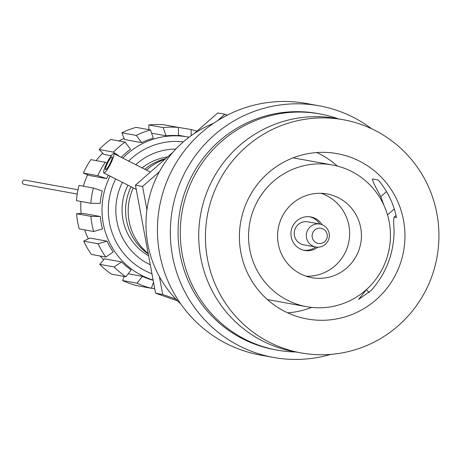 <?xml version="1.0" encoding="UTF-8"?>
<svg xmlns="http://www.w3.org/2000/svg" width="460" height="460" viewBox="0 0 460 460"><rect width="100%" height="100%" fill="white"/><g stroke="black" fill="none" stroke-linecap="round" stroke-linejoin="round"><path stroke-width="0.69" d="M77.987 189.761L24.903 180.124A2.185 2.151 100.3 0 0 23 183.827A2.185 2.151 100.3 0 0 24.127 184.42L77.205 194.057M112.021 156.808A7.199 1.202 116.9 0 1 112.062 156.826A7.199 1.202 116.9 0 1 109.934 163.674A7.199 1.202 116.9 0 1 105.593 169.688A7.199 1.202 116.9 0 1 105.553 169.671A7.199 1.202 116.9 0 1 107.68 162.823A7.199 1.202 116.9 0 1 112.021 156.808M113.677 153.49A10.913 1.817 116.9 0 1 113.735 153.513A10.913 1.817 116.9 0 1 110.549 163.829A10.913 1.817 116.9 0 1 103.96 173.012A10.913 1.817 116.9 0 1 103.874 172.983A10.913 1.817 116.9 0 1 107.099 162.598A10.913 1.817 116.9 0 1 113.677 153.49M165.071 159.177A54.556 53.728 100.3 0 0 146.452 170.096M133.308 187.898A54.556 53.728 100.3 0 0 148.177 253.466M165.698 158.631A53.026 52.221 100.3 0 0 144.785 169.251M131.065 186.76A53.026 52.221 100.3 0 0 148.269 253.966M148.603 255.754A53.026 52.221 -79.7 0 1 125.304 228.137A53.026 52.221 -79.7 0 1 127.983 185.202M142.117 167.894A53.026 52.221 -79.7 0 1 167.618 156.94M151.426 288.121L154.744 288.725M153.525 282.164L151.369 288.288A81.834 80.592 -79.7 0 1 137.046 283.17L142.381 276.362L128.167 273.78M124.114 276.437L122.665 280.56A81.834 80.592 -79.7 0 0 136.982 285.677L151.369 288.288M122.665 280.56L137.046 283.17M121.607 261.941A73.761 72.64 -79.7 0 0 131.175 269.945L125.839 276.748A81.834 80.592 -79.7 0 1 114.137 266.961L121.607 261.941L104.46 258.825L99.751 264.351L114.137 266.961M99.751 264.351A81.834 80.592 -79.7 0 0 111.452 274.137L125.839 276.748M106.979 241.149A73.761 72.64 -79.7 0 0 113.258 252.005L105.788 257.031A81.834 80.592 -79.7 0 1 98.112 243.754L106.979 241.149L89.838 238.038L83.726 241.143L98.112 243.754M83.726 241.143A81.834 80.592 -79.7 0 0 91.402 254.42L105.788 257.031M100.274 216.505A73.761 72.64 -79.7 0 0 102.499 228.902L93.633 231.506A81.834 80.592 -79.7 0 1 90.913 216.344L100.274 216.505L83.133 213.394L76.527 213.733L90.913 216.344M76.527 213.733A81.834 80.592 -79.7 0 0 79.252 228.896L93.633 231.506M100.205 203.418L90.844 203.257A81.834 80.592 -79.7 0 1 93.403 188.036L102.298 190.975A73.761 72.64 -79.7 0 0 100.205 203.418M93.403 188.036L79.016 185.426A81.834 80.592 -79.7 0 0 76.458 200.646L90.844 203.257M97.744 175.691L83.358 173.081L89.499 175.513L106.645 178.63L97.744 175.691A81.834 80.592 -79.7 0 1 105.277 162.248L106.749 163.3M83.358 173.081A81.834 80.592 -79.7 0 1 90.89 159.637L105.277 162.248M119.594 156.486L113.516 152.128A81.834 80.592 -79.7 0 1 125.114 142.088L130.519 149.304A73.761 72.64 -79.7 0 0 121.239 157.314M111.188 155.733L103.897 154.405L99.13 149.517L113.516 152.128M99.13 149.517A81.834 80.592 -79.7 0 1 110.728 139.472L125.114 142.088M141.657 142.64L136.246 135.418A81.834 80.592 -79.7 0 1 150.512 129.984L153.318 138.195A73.761 72.64 -79.7 0 0 141.657 142.64L124.516 139.529L121.865 132.808L136.246 135.418M121.865 132.808A81.834 80.592 -79.7 0 1 136.125 127.374L150.512 129.984M166.014 135.786L163.202 127.575A81.834 80.592 -79.7 0 1 178.411 127.409L178.445 135.648A73.761 72.64 -79.7 0 0 166.014 135.786L151.599 133.17M148.85 129.685L148.816 124.965L163.202 127.575M148.816 124.965A81.834 80.592 -79.7 0 1 164.024 124.792L178.411 127.409M191.153 135.694L191.13 129.536A81.834 80.592 -79.7 0 1 196.909 131.238M176.686 127.092L191.13 129.536M122.4 182.367A60.662 59.742 100.3 0 0 119.554 231.064A60.662 59.742 100.3 0 0 150.282 264.764M175.852 149.069A60.662 59.742 100.3 0 0 135.798 164.691M115.684 178.963A68.304 67.263 100.3 0 0 112.493 233.749A68.304 67.263 100.3 0 0 151.955 273.746M183.379 141.852A68.304 67.263 100.3 0 0 128.639 161.069M153.128 280.059A73.761 72.64 -79.7 0 1 106.524 235.503A73.761 72.64 -79.7 0 1 110.072 176.123M122.854 158.136A73.761 72.64 -79.7 0 1 187.852 136.965A73.761 72.64 -79.7 0 1 189.106 137.207M124.068 138.402A73.761 72.64 100.3 0 0 118.956 140.967M102.695 153.174A73.761 72.64 100.3 0 0 96.174 160.592M87.618 174.771A73.761 72.64 100.3 0 0 83.438 186.225M80.902 201.451A73.761 72.64 100.3 0 0 81.127 213.498M84.657 229.873A73.761 72.64 100.3 0 0 88.331 238.803M100.044 255.984A73.761 72.64 100.3 0 0 103.707 259.71M153.174 280.301A73.761 72.64 -79.7 0 1 142.381 276.362M106.645 178.63A73.761 72.64 -79.7 0 1 108.295 175.22M213.365 123.424A108.019 106.381 100.3 0 0 171.706 294.475A108.019 106.381 100.3 0 0 180.63 303.749M227.343 115.132L224.848 114.258L217.459 120.738M159.384 171.706L142.577 186.455L146.93 209.835M159.355 276.558L162.696 294.498L175.904 299.121M224.848 114.258L217.73 112.965L194.35 133.486M172.931 152.277L135.458 185.167L155.578 293.204L162.696 294.498M142.577 186.455L135.458 185.167M155.578 293.204L177.698 300.949M371.686 128.788A127.874 125.936 100.3 0 0 319.159 105.8L306.262 103.46A127.874 125.936 100.3 0 0 174.173 166.204A127.874 125.936 100.3 0 0 187.881 313.128A127.874 125.936 100.3 0 0 260.578 355.097L273.476 357.443A127.874 125.936 100.3 0 0 330.728 354.39M319.159 105.8A127.874 125.936 100.3 0 0 187.065 168.544A127.874 125.936 100.3 0 0 200.773 315.468A127.874 125.936 100.3 0 0 273.476 357.443M338.215 118.795A120.02 118.197 100.3 0 0 319.993 113.936L317.756 113.528A120.02 118.197 100.3 0 0 193.781 172.419A120.02 118.197 100.3 0 0 206.643 310.316A120.02 118.197 100.3 0 0 274.879 349.709L277.115 350.117A120.02 118.197 100.3 0 0 295.884 351.975M319.993 113.936A120.02 118.197 100.3 0 0 196.017 172.822A120.02 118.197 100.3 0 0 208.88 310.724A120.02 118.197 100.3 0 0 277.115 350.117M343.35 119.732L336.639 118.513A118.496 116.696 100.3 0 0 214.239 176.651A118.496 116.696 100.3 0 0 226.941 312.794A118.496 116.696 100.3 0 0 294.308 351.687L301.018 352.906A118.496 116.696 100.3 0 0 437 257.163A118.496 116.696 100.3 0 0 343.35 119.732A118.496 116.696 100.3 0 0 220.949 177.87A118.496 116.696 100.3 0 0 233.651 314.013A118.496 116.696 100.3 0 0 301.018 352.906M259.411 291.404A84.013 82.737 -79.7 0 1 250.407 194.873A84.013 82.737 -79.7 0 1 337.191 153.651A84.013 82.737 -79.7 0 1 403.592 251.097A84.013 82.737 -79.7 0 1 307.176 318.981A84.013 82.737 -79.7 0 1 259.411 291.404M366.867 289.162A84.013 82.737 -79.7 0 1 366.465 289.61L358.627 299.402L371.191 290.473C386.492 273.022 394.128 252.764 394.088 229.689C393.449 222.261 393.524 218.063 394.306 217.091L396.503 217.488A84.013 82.737 100.3 0 0 378.247 180.015L372.652 178.998C371.732 179.233 374.446 185.127 380.788 196.673L386.532 191.636M380.788 196.673L384.071 205.649M394.283 208.966L387.504 214.912M396.054 215.424L394.076 217.154L396.077 215.533M372.652 178.998L372.278 179.055M316.762 152.553A84.013 82.737 -79.7 0 1 337.295 166.054M311.633 307.406A84.013 82.737 -79.7 0 1 287.661 312.829M293.06 157.872A72.013 70.92 -79.7 0 1 295.101 158.211L332.361 164.973A72.013 70.92 -79.7 0 1 389.275 248.498A72.013 70.92 -79.7 0 1 306.636 306.682A72.013 70.92 -79.7 0 1 265.696 283.049A72.013 70.92 -79.7 0 1 257.974 200.307A72.013 70.92 -79.7 0 1 332.361 164.973M306.636 306.682L269.376 299.92A72.013 70.92 -79.7 0 1 267.34 299.517M351.291 207.931A42.55 41.906 -79.7 0 1 355.856 256.818A42.55 41.906 -79.7 0 1 311.897 277.696A42.55 41.906 -79.7 0 1 278.265 228.344A42.55 41.906 -79.7 0 1 327.1 193.959A42.55 41.906 -79.7 0 1 351.291 207.931M306.09 276.201A42.55 41.906 100.3 0 0 345.477 251.976A42.55 41.906 100.3 0 0 339.514 205.792A42.55 41.906 100.3 0 0 321.132 193.321M317.848 247.198A17.02 16.761 -79.7 0 1 291.226 230.696A17.02 16.761 -79.7 0 1 321.954 224.612M319.844 224.026A17.02 16.761 100.3 0 0 309.775 216.798M303.703 250.228A17.02 16.761 100.3 0 0 315.675 247.003M319.918 224.043L307.843 221.846A11.672 11.5 100.3 0 0 299.414 243.104A11.672 11.5 100.3 0 0 303.669 244.823L315.744 247.014A11.672 11.5 100.3 0 0 329.147 237.578A11.672 11.5 100.3 0 0 307.165 231.225A11.672 11.5 100.3 0 0 315.744 247.014M315.508 242.311A7.705 7.584 100.3 0 0 327.273 236.29A7.705 7.584 100.3 0 0 316.302 228.994A7.705 7.584 100.3 0 0 315.508 242.311M366.465 289.61L369.07 292.675M103.874 172.983L136.246 189.388M113.735 153.513L150.368 172.08M187.852 136.965L178.445 135.257"/></g></svg>
